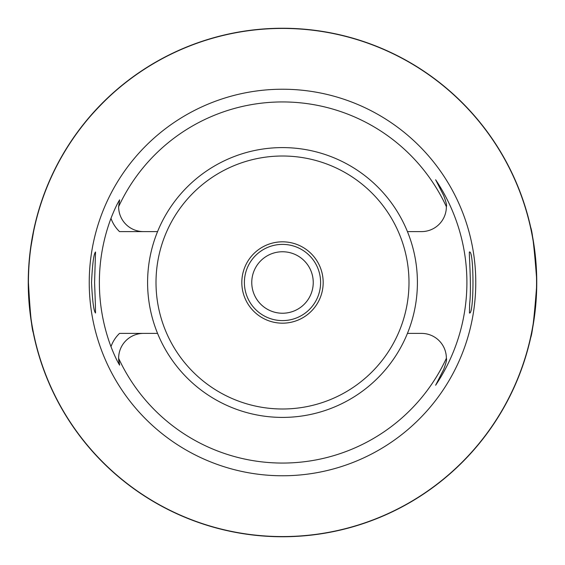 <?xml version="1.0" encoding="UTF-8"?>
<svg xmlns="http://www.w3.org/2000/svg" width="565" height="565" viewBox="0 0 565 565"><rect width="100%" height="100%" fill="white"/><g stroke="black" fill="none" stroke-linecap="round" stroke-linejoin="round"><path stroke-width="0.85" d="M33.589 333.456C31.859 330.391 30.136 313.42 28.427 282.549M30.997 246.446L33.589 231.544M84.665 123.085C84.644 122.817 102.879 100.485 123.085 84.665M530.316 226.459C532.117 229.531 534.186 246.481 536.517 277.309M536.517 287.691C534.186 318.575 532.117 335.525 530.316 338.541M28.427 282.5A254.073 254.073 0 0 1 409.533 62.468A254.073 254.073 0 0 1 409.533 502.532A254.073 254.073 0 0 1 28.427 282.5M89.235 282.5A193.265 193.265 0 0 0 379.136 449.874A193.265 193.265 0 0 0 379.136 115.126A193.265 193.265 0 0 0 89.235 282.5M469.628 304.034L469.473 313.01C474.134 314.875 474.141 250.104 469.473 251.99C468.682 250.683 471.768 286.448 469.628 304.034M95.372 304.034L94.581 282.5L95.527 251.99C93.769 253.77 92.434 263.94 91.523 282.5C92.434 301.06 93.762 311.23 95.527 313.01L95.372 304.034M157.564 231.601A134.908 134.908 0 0 0 282.5 417.408A134.908 134.908 0 0 0 407.436 231.601A134.908 134.908 0 0 0 157.564 231.601L119.519 231.601A34.479 34.479 0 0 1 110.973 218.351C114.201 210.109 117.082 203.944 119.625 199.855L118.636 206.677A180.553 180.553 0 0 1 446.364 206.677A24.818 24.818 0 0 1 421.547 231.601L407.436 231.601M157.564 333.399L143.454 333.399A24.818 24.818 0 0 0 118.636 358.323L119.625 365.145A24.818 24.818 0 0 1 118.636 358.323A180.553 180.553 0 0 0 446.364 358.323A24.818 24.818 0 0 0 421.547 333.399L407.436 333.399M118.636 206.677A24.818 24.818 0 0 0 143.454 231.601M119.625 365.145C117.075 361.049 114.194 354.884 110.973 346.649A183.131 183.131 0 0 1 110.973 218.351M143.454 333.399L119.519 333.399A34.479 34.479 0 0 0 110.973 346.649M435.629 385.238L443.659 369.482L435.629 385.238A184.402 184.402 0 0 0 435.629 179.762L443.659 195.518C446.103 201.988 447.007 205.702 446.364 206.677M435.629 179.762L443.659 195.518M446.364 358.323C447.007 359.298 446.103 363.013 443.659 369.482M241.82 282.5A40.68 40.68 0 0 1 302.84 247.272A40.68 40.68 0 0 1 302.84 317.728A40.68 40.68 0 0 1 241.82 282.5M536.75 282.5A254.25 254.25 0 0 1 155.375 502.688A254.25 254.25 0 0 1 155.375 62.312A254.25 254.25 0 0 1 536.75 282.5M282.5 156.011A126.489 126.489 0 0 0 172.954 345.745A126.489 126.489 0 0 0 392.046 345.745A126.489 126.489 0 0 0 282.5 156.011M310.898 294.273A30.743 30.743 0 0 0 278.503 252.018A30.743 30.743 0 0 0 258.106 301.202A30.743 30.743 0 0 0 310.898 294.273M317.7 297.098A38.109 38.109 0 0 1 244.391 282.5A38.109 38.109 0 0 1 289.944 245.125A38.109 38.109 0 0 1 317.7 297.098"/></g></svg>
